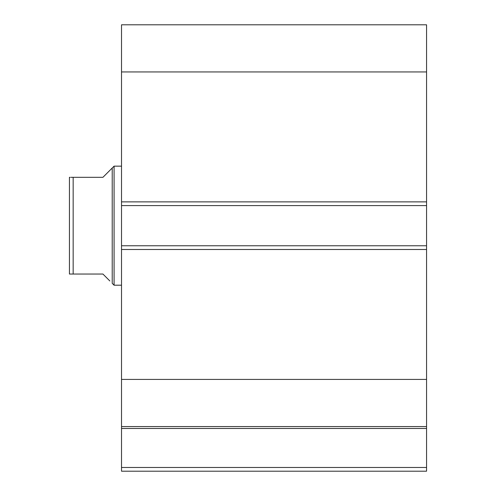 <?xml version="1.0" encoding="UTF-8"?>
<svg xmlns="http://www.w3.org/2000/svg" width="496" height="496" viewBox="0 0 496 496"><rect width="100%" height="100%" fill="white"/><g stroke="black" fill="none" stroke-linecap="round" stroke-linejoin="round"><path stroke-width="0.74" d="M121.52 426.858L121.52 428.457L426.56 428.457L121.52 428.457L121.52 379.421L121.52 426.56L426.56 426.56L426.56 467.48L121.52 467.48L121.52 428.457L121.52 471.2L426.56 471.2L121.52 471.2L121.52 467.48L426.56 467.48L426.56 471.2L426.56 426.858M426.56 426.56L426.56 24.8L121.52 24.8L121.52 71.939L121.52 24.8L426.56 24.8L426.56 201.872L121.52 201.872L121.52 71.939L426.56 71.939L121.52 71.939L121.52 205.592L121.52 201.872L426.56 201.872L426.56 245.768L121.52 245.768L121.52 205.592L426.56 205.592L121.52 205.592L121.52 249.488L121.52 245.768L426.56 245.768L426.56 379.421L121.52 379.421L121.52 249.488L426.56 249.488L121.52 249.488L121.52 379.421L426.56 379.421L426.56 426.56L121.52 426.56M114.08 166.16L112.22 168.02L112.22 283.34L114.08 285.2L114.08 166.16L114.08 285.2L121.52 285.2L114.08 285.2L112.22 283.34L112.22 168.02L114.08 166.16L121.52 166.16L114.08 166.16M70.11 177.32L69.44 177.32L69.44 274.04L102.92 274.04L109.845 280.965M112.22 168.02L102.92 177.32L112.22 168.02M70.94 177.32L102.92 177.32L73.16 177.32L73.16 274.04L102.92 274.04M102.92 177.32L109.845 170.395M71.908 177.32L71.195 177.32M73.16 274.04L69.589 274.04L73.16 274.04L73.16 177.32L72.063 177.32M70.103 274.04L69.44 274.04L69.44 177.32"/></g></svg>
